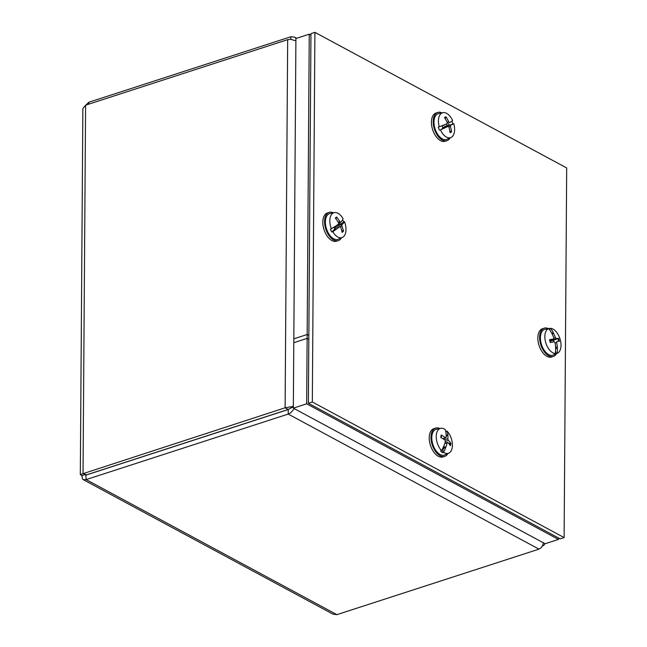 <?xml version="1.0" encoding="UTF-8"?>
<svg xmlns="http://www.w3.org/2000/svg" width="647" height="647" viewBox="0 0 647 647"><rect width="100%" height="100%" fill="white"/><g stroke="black" fill="none" stroke-linecap="round" stroke-linejoin="round"><path stroke-width="0.97" d="M291.126 407.861L288.238 409.527L86.164 475.035L85.792 474.348L86.132 479.597L288.206 414.08L290.778 412.721L294.32 408.669M543.399 542.809L542.882 545L541.28 547.629L538.975 549.133L336.893 614.65L333.035 614.165L83.309 479.686L86.132 479.597L336.893 614.65M291.441 407.699L293.342 407.076M296.075 38.456L294.442 37.081L290.843 36.75L88.768 102.266L85.816 105.113M293.35 406.381L285.109 407.788L80.317 474.558L82.865 108.575L85.598 105.178L287.672 39.661L290.543 39.297L295.897 40.818M290.657 408.152L293.342 407.012M290.592 408.192L288.214 409.462L285.109 407.788L287.672 39.661M542.364 546.141L544.143 545.009L544.839 543.585M85.792 474.348L86.132 474.979L288.214 409.462M88.752 104.159L88.768 102.266M84.935 474.623L81.846 475.626L82.492 478.974L83.317 479.67M80.317 474.558L81.846 475.626M86.132 474.979L83.026 473.305L85.598 105.178M308.845 335.421L307.155 334.507L293.819 338.834L293.334 408.136L545.122 543.739L558.458 539.42L558.466 537.948M307.155 334.507L306.67 403.817L293.334 408.136M306.67 403.817L558.458 539.42M310.948 35.1L309.25 34.186L307.123 338.389L308.821 339.303M307.123 338.389L293.795 342.708L295.914 38.505L309.25 34.186M308.376 403.259L560.165 538.862L564.111 537.584L312.323 401.981L308.376 403.259L310.956 33.628L314.903 32.35L566.691 167.953L564.111 537.584M312.323 401.981L314.903 32.35M445.443 447.134L445.767 447.336A29.511 19.976 123.2 0 1 445.67 447.675L443.227 448.468L443.26 447.837L445.443 447.134L443.559 446.656M443.26 447.837L443.268 447.287M445.67 447.675A29.487 18.245 129.5 0 1 443.535 452.326L442.588 452.714L443.227 448.468M442.588 452.714A13.183 7.424 -108 0 1 440.591 450.991L441.537 450.611A29.487 17.501 -48.2 0 0 443.81 446.074A29.511 15.479 -42.8 0 0 443.963 445.783A29.495 15.86 128 0 0 445.419 441.4L444.942 440.025A29.495 14.501 12.5 0 0 440.809 437.469A8.12 4.578 72 0 1 441.222 435.035L441.408 435.544L441.222 435.035A29.495 18.464 -173.6 0 1 445.33 437.712L442.92 438.69M445.767 447.336A29.495 19.742 -46.2 0 0 447.134 442.872L447.902 442.564A29.495 15.568 15.3 0 1 450.433 445.759A8.12 4.578 72 0 0 450.846 443.316A29.495 17.396 -176.4 0 0 448.29 440.251L447.805 438.876A29.495 18.755 -43.1 0 0 447.861 434.946L446.163 435.738M446.098 437.404L445.33 437.712L446.098 437.404A29.495 16.846 124.9 0 0 446.058 433.393A29.511 19.976 -56.8 0 0 446.001 433.11A29.487 18.245 -50.5 0 0 445.112 429.438A13.077 7.368 -108 0 0 440.712 428.33L436.426 429.236A13.538 7.627 -108 0 0 432.908 444.586A13.538 7.627 -108 0 0 444.764 454.946L448.767 453.159A13.077 7.368 -108 0 1 443.535 452.326M441.537 450.611A13.077 7.368 -108 0 1 436.248 437.315A13.077 7.368 -108 0 1 440.712 428.33M445.524 430.708A13.183 7.424 -108 0 1 446.187 431.371L447.109 431.153A13.077 7.368 -108 0 1 452.204 447.659A13.077 7.368 -108 0 1 448.767 453.159M447.109 431.153A29.487 17.501 131.8 0 1 447.861 434.711A29.511 15.479 137.2 0 1 447.861 434.946M444.812 443.462L447.902 442.564M445.945 432.697L446.187 431.371M447.861 434.711L446.163 435.261M446.155 436.159L447.651 435.132M448.46 443.179L450.846 443.316M555.611 347.803L557.302 347.633A29.511 24.368 68.2 0 1 557.342 347.997A29.487 24.287 79.7 0 1 557.172 353.319L556.266 353.723A13.183 7.424 -108 0 1 554.398 353.99L555.304 353.585A29.487 24.182 -95.8 0 0 555.603 348.24A29.511 23.713 -85 0 0 555.619 347.868A29.495 22.621 83.5 0 0 555.053 342.684L554.212 341.77L550.322 342.546A8.12 4.578 72 0 1 549.562 339.659L549.562 339.659A29.495 4.545 162 0 1 553.484 339.036L549.974 340.597L553.606 339.004L553.808 337.96A29.495 22.766 78.2 0 0 551.754 333.237A29.511 24.368 -111.8 0 0 551.559 332.93A29.487 24.287 -100.3 0 0 548.705 328.587L547.742 328.789A13.183 7.424 -108 0 1 548.373 328.603A13.183 7.424 -108 0 1 549.61 328.522L550.573 328.32A29.487 24.182 84.2 0 1 553.298 332.679A29.511 23.713 95 0 1 553.436 333.003L552.053 333.82M552.303 334.337L553.298 333.229M553.298 332.679L551.721 333.197M550.12 330.552L549.61 328.522M553.743 341.867A5.168 2.911 -108 0 0 553.298 340.322L558.563 338.381A29.495 3.098 160.1 0 0 556.25 338.648L555.409 337.734A29.495 25.524 -93.3 0 0 553.436 333.003M557.302 347.633A29.495 25.662 -100.1 0 0 556.655 342.457L556.978 341.381A29.495 1.65 -9.7 0 1 559.323 341.268A8.12 4.578 72 0 0 558.563 338.381M550.573 328.32A13.077 7.368 -108 0 1 560.253 339.715A13.077 7.368 -108 0 1 557.382 353.23A13.077 7.368 -108 0 1 557.172 353.319M555.304 353.585A13.077 7.368 -108 0 1 545.567 341.996A13.077 7.368 -108 0 1 548.705 328.587M557.382 353.23L553.379 355.017A13.538 7.627 -108 0 1 541.151 343.379A13.538 7.627 -108 0 1 545.041 329.307L548.373 328.603M556.266 353.723L555.547 351.119M557.342 347.997L555.603 348.555M557.075 347.52L555.579 347.132M553.298 340.322L550.096 341.09M444.554 127.888L442.37 128.591L444.724 127.904A29.511 4.941 155.4 0 1 444.489 128.057L442.37 128.591M444.489 128.057A29.487 2.2 159.1 0 1 440.429 129.853L442.038 128.85M441.61 125.866L442.605 125.486M439.442 130.184A13.183 7.424 -108 0 1 438.302 127.071L439.289 126.747A29.487 1.1 -19.4 0 0 443.421 125.17A29.511 1.666 -15.8 0 1 443.696 125.106L443.559 125.178M442.168 125.825A5.993 3.381 72 0 0 442.969 128.009M444.724 127.904A29.495 3.817 -17 0 0 448.047 126.383L442.734 127.491L448.047 126.383L448.937 127.111A29.495 22.807 68.6 0 1 450.005 132.57A8.12 4.578 72 0 0 451.549 131.859A29.495 25.605 -119.3 0 0 450.393 126.432L450.571 125.219A29.495 2.37 -15 0 0 452.528 124.297L449.018 125.211A5.993 3.381 72 0 0 448.274 123.148M439.289 126.747A13.077 7.368 -108 0 1 442.92 112.667A13.077 7.368 -108 0 1 452.625 120.577A29.487 2.2 -20.9 0 1 451.59 121.393A29.511 4.941 -24.6 0 1 451.501 121.499A29.495 0.922 154.8 0 1 449.592 122.558L448.703 121.838A29.495 25.702 -112.4 0 0 446.05 116.889A8.12 4.578 72 0 0 444.513 117.6A29.495 22.71 63.3 0 1 447.247 122.509L447.069 123.731A29.495 0.534 156.7 0 0 443.696 125.106M442.192 125.906L447.085 123.723L442.192 125.898M451.889 121.191A13.183 7.424 -108 0 1 452.884 123.965L453.765 123.682A13.077 7.368 -108 0 1 451.024 137.471A13.077 7.368 -108 0 1 450.967 137.496A13.077 7.368 -108 0 1 440.429 129.853M453.765 123.682A29.487 1.1 160.6 0 1 452.649 124.281A29.511 1.666 164.2 0 0 452.528 124.297M447.02 139.251A13.538 7.627 -108 0 1 446.964 139.283A13.538 7.627 -108 0 1 435.107 128.915A13.538 7.627 -108 0 1 438.634 113.573L442.92 112.667M451.291 124.628L452.884 123.965M443.931 127.241L444.756 126.448L449.018 125.211M449.794 131.034L451.549 131.859M446.608 123.933A5.168 2.911 -108 0 1 447.231 125.664M446.05 116.889L445.168 118.627M338.672 223.126L340.71 222.196A29.495 4.853 149.3 0 0 342.287 220.36A29.511 8.791 -30.3 0 0 342.344 220.206A29.487 6.155 -26.3 0 0 343.047 218.637A13.077 7.368 -108 0 0 334.305 212.596L330.019 213.502A13.538 7.627 -108 0 0 328.013 214.505A13.538 7.627 -108 0 0 327.18 230.696A13.538 7.627 -108 0 0 338.349 239.212L342.352 237.425A13.077 7.368 -108 0 1 332.768 231.65L331.79 231.998A13.183 7.424 -108 0 1 330.382 229.062L331.369 228.723A13.077 7.368 -108 0 1 332.372 213.567A13.077 7.368 -108 0 1 334.305 212.596M338.195 224.323A5.168 2.911 -108 0 1 338.373 224.784L343.023 223.207L340.848 223.919L344.455 221.573A29.487 5.087 155.2 0 1 343.654 222.932A29.511 2.353 158.9 0 1 343.549 223.005L343.29 223.102M339.497 222.754A5.993 3.381 72 0 1 340.12 224.194L340.848 223.919M343.654 222.932L341.212 223.725M342.627 219.745A13.183 7.424 -108 0 1 343.565 221.832M341.673 230.429L343.468 231.149A29.495 24.885 -136.8 0 0 341.883 226.021L341.907 224.703A29.495 6.341 -20.4 0 0 343.549 223.005M331.79 231.998L334.329 229.539L336.715 228.901A29.495 7.756 -22.4 0 0 339.699 226.612L340.605 227.121A29.495 22.322 54.1 0 1 342.126 232.313A8.12 4.578 72 0 0 343.468 231.149M334.281 227.784L339.877 226.523L334.24 227.712M336.715 228.901A29.511 8.791 149.7 0 1 336.497 229.111A29.487 6.155 153.7 0 1 332.768 231.65M344.455 221.573A13.077 7.368 -108 0 1 342.352 237.425M331.369 228.723A29.487 5.087 -24.8 0 0 335.186 226.377A29.511 2.353 -21.1 0 0 335.445 226.256A29.495 3.445 151.3 0 0 338.494 224.097L338.527 222.778A29.495 21.99 49.2 0 0 335.356 218.168A8.12 4.578 72 0 1 336.707 217.004L335.858 218.807M340.71 222.196L339.804 221.678A29.495 25.225 -130.7 0 0 336.707 217.004M334.329 229.539L334.822 228.763A5.993 3.381 72 0 1 333.998 227.137M336.497 229.111L334.054 229.903M336.513 228.836L334.822 228.763M335.461 227.453L336.044 225.965L338.373 224.784M439.798 428.524A14.841 8.362 72 0 0 435.585 428.112L433.822 428.678A14.841 8.362 72 0 0 429.22 437.906A14.841 8.362 72 0 0 433.781 452.067A14.841 8.362 72 0 0 442.985 456.919L444.74 456.353A14.841 8.362 72 0 0 447.91 453.539M435.585 428.112A14.841 8.362 72 0 0 430.983 437.34A14.841 8.362 72 0 0 435.544 451.501A14.841 8.362 72 0 0 444.74 456.353M333.383 212.79A14.841 8.362 72 0 0 329.169 212.37L327.414 212.944A14.841 8.362 72 0 0 322.813 222.22A14.841 8.362 72 0 0 327.382 236.349A14.841 8.362 72 0 0 336.569 241.185L338.332 240.611A14.841 8.362 72 0 0 341.495 237.805M329.169 212.37A14.841 8.362 72 0 0 324.568 221.654A14.841 8.362 72 0 0 329.145 235.783A14.841 8.362 72 0 0 338.332 240.611M442.006 112.861A14.841 8.362 72 0 0 437.793 112.441L436.029 113.015A14.841 8.362 72 0 0 431.428 122.194A14.841 8.362 72 0 0 435.973 136.38A14.841 8.362 72 0 0 445.185 141.256L446.948 140.682A14.841 8.362 72 0 0 450.11 137.876M437.793 112.441A14.841 8.362 72 0 0 433.191 121.62A14.841 8.362 72 0 0 437.728 135.813A14.841 8.362 72 0 0 446.948 140.682M548.413 328.595A14.841 8.362 72 0 0 544.2 328.183L542.445 328.749A14.841 8.362 72 0 0 537.843 338.017A14.841 8.362 72 0 0 542.404 352.154A14.841 8.362 72 0 0 551.6 356.99L553.355 356.424A14.841 8.362 72 0 0 556.525 353.61M544.2 328.183A14.841 8.362 72 0 0 539.598 337.443A14.841 8.362 72 0 0 544.167 351.58A14.841 8.362 72 0 0 553.355 356.424M538.975 549.133L288.206 414.08L288.238 409.527M290.827 39.313L290.843 36.75M447.805 438.876L444.473 439.693M450.126 443.049A7.376 4.157 -108 0 1 449.875 444.934M441.019 437.59A7.376 4.157 -108 0 1 441.408 435.544M448.29 440.251L445.411 441.432M550.476 342.514A7.376 4.157 -108 0 1 549.74 339.732M557.892 338.575A7.376 4.157 -108 0 1 558.62 341.284M556.25 338.648L550.815 341.066M555.409 337.734L553.872 338.211M556.655 342.457L555.102 342.95M450.571 125.219L444.756 126.448M450.999 131.252A7.376 4.157 -108 0 1 449.916 131.867M444.853 118.118A7.376 4.157 -108 0 1 446.026 117.689M448.703 121.838L447.166 122.34M450.393 126.432L448.881 126.941M340.516 222.277L338.664 223.102M335.672 218.573A7.376 4.157 -108 0 1 336.739 217.772M342.87 230.583A7.376 4.157 -108 0 1 341.948 231.521M341.883 226.021L340.233 226.604M341.907 224.703L336.044 225.965M339.804 221.678L338.203 222.236M294.531 37.138L296.641 38.27M85.695 474.372L84.595 474.583L85.873 474.882M441.068 437.768L441.456 435.463M447.498 442.402L444.982 442.928M445.856 437.833L443.349 438.957M550.548 342.481L549.804 339.683M450.967 137.496L446.964 139.283"/></g></svg>
